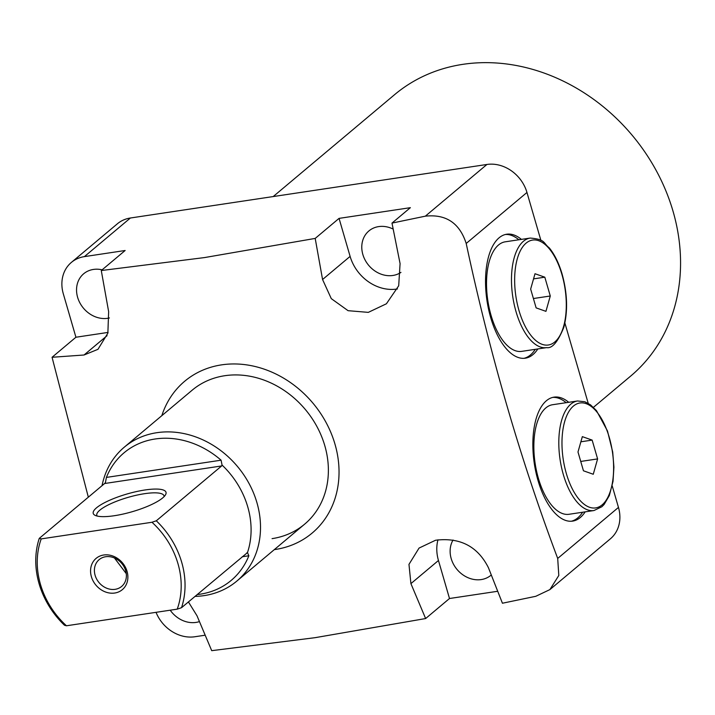 <?xml version="1.0" encoding="UTF-8"?>
<svg xmlns="http://www.w3.org/2000/svg" width="715" height="715" viewBox="0 0 715 715"><rect width="100%" height="100%" fill="white"/><g stroke="black" fill="none" stroke-linecap="round" stroke-linejoin="round"><path stroke-width="1.07" d="M585.174 511.86A62.679 29.378 -98.5 0 1 580.312 517.499A62.679 29.378 -98.5 0 1 572.661 521.101A62.679 29.378 -98.5 0 1 535.875 472.07A62.679 29.378 -98.5 0 1 546.394 400.74A62.679 29.378 -98.5 0 1 554.045 397.138A62.679 29.378 -98.5 0 1 568.72 402.304M552.775 397.388A62.679 29.378 -98.5 0 1 566.173 402.688M582.627 512.235A62.679 29.378 -98.5 0 1 577.765 517.883A62.679 29.378 -98.5 0 1 571.374 521.235M521.396 239.391A62.679 29.378 81.5 0 0 506.712 234.225A62.679 29.378 81.5 0 0 499.061 237.827A62.679 29.378 81.5 0 0 488.551 309.157A62.679 29.378 81.5 0 0 525.328 358.188A62.679 29.378 81.5 0 0 532.979 354.586A62.679 29.378 81.5 0 0 537.841 348.947M524.05 358.322A62.679 29.378 81.5 0 0 530.432 354.971A62.679 29.378 81.5 0 0 535.294 349.322M518.849 239.775A62.679 29.378 81.5 0 0 505.451 234.475M224.733 375.724A87.462 74.262 -130 0 0 192.165 390.193A87.462 74.262 -130 0 1 224.733 375.724A87.462 74.262 -130 0 1 317.004 426.703A87.462 74.262 -130 0 1 304.635 524.167A87.462 74.262 -130 0 0 317.004 426.703A87.462 74.262 -130 0 0 224.733 375.724M274.301 549.629A99.117 84.164 -130 0 0 275.221 549.495A99.117 84.164 -130 0 0 334.986 444.176A99.117 84.164 -130 0 0 221.578 364.865A99.117 84.164 -130 0 0 161.831 415.656M88.329 497.184L52.061 357.277L84.03 355.006L97.964 349.322L107.867 333.172L108.644 311.642L101.28 270.538L204.561 257.57L315.199 238.417L339.062 218.379L350.109 256.39A40.818 34.651 -130 0 0 397.477 288.94M188.411 601.914L196.991 615.749L211.712 650.668L314.993 637.691L425.631 618.547L449.503 598.509L497.667 591.278M425.631 618.547L410.911 583.619L408.971 564.367L419.053 548.074L435.524 540.254C460.04 537.215 477.674 546.367 488.425 567.701L502.43 603.228L535.776 596.301L549.889 589.607L558.799 575.486L557.7 558.433L618.466 507.418L612.219 485.914M453.051 540.013A26.241 22.281 -130 0 0 455.544 567.522A26.241 22.281 -130 0 0 481.213 579.579A26.241 22.281 -130 0 0 490.982 575.235A26.241 22.281 -130 0 0 491.268 574.994M170.206 610.199A26.241 22.281 -130 0 0 195.99 622.416A26.241 22.281 -130 0 0 199.431 621.594M593.441 407.336L630.702 376.054A183.666 155.95 -130 0 0 656.665 171.377A183.666 155.95 -130 0 0 462.918 64.332A183.666 155.95 -130 0 0 394.519 94.72L273.202 196.562M400.954 272.388A26.241 22.281 50 0 1 392.866 275.472A26.241 22.281 50 0 1 365.186 260.18A26.241 22.281 50 0 1 368.895 230.945A26.241 22.281 50 0 1 378.664 226.601A26.241 22.281 50 0 1 393.161 229.077M109.413 317.961A26.241 22.281 50 0 1 107.634 318.309A26.241 22.281 50 0 1 79.955 303.017A26.241 22.281 50 0 1 83.664 273.774A26.241 22.281 50 0 1 93.433 269.439A26.241 22.281 50 0 1 102.129 269.823M339.062 218.379L410.374 207.672L391.99 223.098L425.336 216.171L486.933 164.468L130.398 218.004L84.397 256.622A34.981 29.708 -130 0 0 71.375 262.414A34.981 29.708 -130 0 0 63.304 293.794L75.924 337.239L108.072 332.412M486.933 164.468A34.981 29.708 50 0 1 526.964 192.46L466.198 243.466C489.936 354.488 520.431 459.477 557.7 558.433M588.222 403.332L564.886 323.001M540.898 240.419L526.964 192.46M618.466 507.418A34.981 29.708 50 0 1 610.396 538.806L549.889 589.607M71.375 262.414L117.376 223.795A34.981 29.708 50 0 1 130.398 218.004M156.04 612.326A34.981 29.708 -130 0 0 194.838 636.752L205.151 635.206M52.061 357.277L75.924 337.239M101.28 270.538L125.143 250.5L84.397 256.622M466.198 243.466C459.602 223.044 445.981 213.946 425.336 216.171M391.99 223.098L400.078 263.594L398.693 285.803L386.404 303.786L368.305 312.366L348.08 310.685L331.286 298.638L322.563 279.511L315.199 238.417M437.955 539.807A40.818 34.651 -130 0 0 438.456 560.497L449.503 598.509M272.066 538.636A87.462 74.262 -130 0 0 304.635 524.167L236.772 581.134A87.462 74.262 -130 0 0 249.133 483.671A87.462 74.262 -130 0 0 156.871 432.691A87.462 74.262 -130 0 0 124.303 447.161A87.462 74.262 -130 0 0 102.039 485.673M114.74 593.03A20.404 17.33 50 0 1 91.395 576.701A20.404 17.33 50 0 1 103.693 555.01A20.404 17.33 50 0 1 127.047 571.339A20.404 17.33 50 0 1 114.74 593.03M105.668 556.735A17.491 14.854 -130 0 0 99.153 559.63A17.491 14.854 -130 0 0 96.677 579.123A17.491 14.854 -130 0 0 115.133 589.321A17.491 14.854 -130 0 0 121.648 586.425A17.491 14.854 -130 0 0 124.115 566.932A17.491 14.854 -130 0 0 105.668 556.735M96.516 507.82A37.895 9.232 163.8 0 1 140.703 490.704A37.895 9.232 163.8 0 1 165.496 494.843A37.895 9.232 163.8 0 1 162.734 497.881A37.895 9.232 163.8 0 1 127.636 512.968A37.895 9.232 163.8 0 1 95.041 515.309A37.895 9.232 163.8 0 1 96.516 507.82M164.084 496.639A34.981 8.526 -16.2 0 0 164.003 495.808A34.981 8.526 -16.2 0 0 136.494 495.209A34.981 8.526 -16.2 0 0 99.85 510.152A34.981 8.526 -16.2 0 0 96.82 515.327A34.981 8.526 -16.2 0 0 97.204 516.069M126.278 573.653L114.463 557.995M197.161 594.567A83.315 70.74 -130 0 0 200.173 594.183A83.315 70.74 -130 0 0 248.856 555.77L242.188 556.771M194.989 596.39A87.462 74.262 -130 0 0 204.204 595.604A87.462 74.262 -130 0 0 236.772 581.134M221.087 460.192A83.315 70.74 -130 0 0 155.084 439.001A83.315 70.74 -130 0 0 106.41 477.414L221.087 460.192L222.043 465.063L221.641 465.948L156.299 520.797A81.626 69.31 50 0 1 181.538 607.687L177.231 609.144A78.713 66.835 -130 0 0 151.982 522.263L156.299 520.797M181.538 607.687L247.47 552.588A81.626 69.31 -130 0 0 222.043 465.063M246.881 552.829L247.47 552.588L248.856 555.77M151.982 522.263L41.211 538.896A78.713 66.835 -130 0 0 66.45 625.777L64.502 625.259A81.626 69.31 50 0 1 39.262 538.377L104.605 483.519L105.427 482.58L106.41 477.414M66.45 625.777L177.231 609.144M39.262 538.377L41.211 538.896M530.208 238.068L505.246 241.813A55.395 25.963 81.5 0 0 489.292 261.324A55.395 25.963 81.5 0 0 493.055 321.544A55.395 25.963 81.5 0 0 521.7 351.369L546.662 347.615A55.395 25.963 -98.5 0 1 518.018 317.8A55.395 25.963 -98.5 0 1 514.246 257.57A55.395 25.963 -98.5 0 1 530.208 238.068C545.858 239.364 543.06 243.064 549.263 247.864C554.59 254.46 558.835 263.084 562.008 273.729C567.406 293.132 568.014 310.98 563.84 327.264C557.941 341.868 552.212 348.652 546.662 347.615M544.812 277.188L535.008 273.729L530.655 289.075L536.125 307.879L545.938 311.347L550.282 296.001L544.812 277.188L533.542 278.886M533.408 298.53L550.282 296.001M577.532 400.981L552.579 404.726A55.395 25.963 81.5 0 0 534.32 456.662A55.395 25.963 81.5 0 0 562.58 513.585A55.395 25.963 81.5 0 0 569.033 514.282L593.986 510.528A55.395 25.963 -98.5 0 1 587.533 509.84A55.395 25.963 -98.5 0 1 559.273 452.908A55.395 25.963 -98.5 0 1 577.532 400.981L584.843 401.75L590.51 404.851L596.462 410.616L607.482 430.975L612.701 452.005L613.917 467.101L613.023 481.347L609.332 495.567L604.148 504.433L601.878 506.738L593.986 510.528M577.988 451.987L583.458 470.792L593.262 474.26L597.606 458.914L592.145 440.1L582.332 436.642L577.988 451.987M580.875 441.798L592.145 440.1M580.741 461.443L597.606 458.914M322.563 279.511L350.109 256.39M84.03 355.006L107.08 335.666M410.911 583.619L438.456 560.497M221.641 465.948L104.605 483.519M563.635 326.326A53.062 24.873 81.5 0 0 551.882 252.225A53.062 24.873 81.5 0 0 517.303 258.75A53.062 24.873 81.5 0 0 529.055 332.85A53.062 24.873 81.5 0 0 563.635 326.326M586.103 403.644A53.062 24.873 81.5 0 0 562.026 446.348A53.062 24.873 81.5 0 0 589.5 507.257A53.062 24.873 81.5 0 0 613.568 464.553A53.062 24.873 81.5 0 0 586.103 403.644M124.303 447.161L192.165 390.193"/></g></svg>
